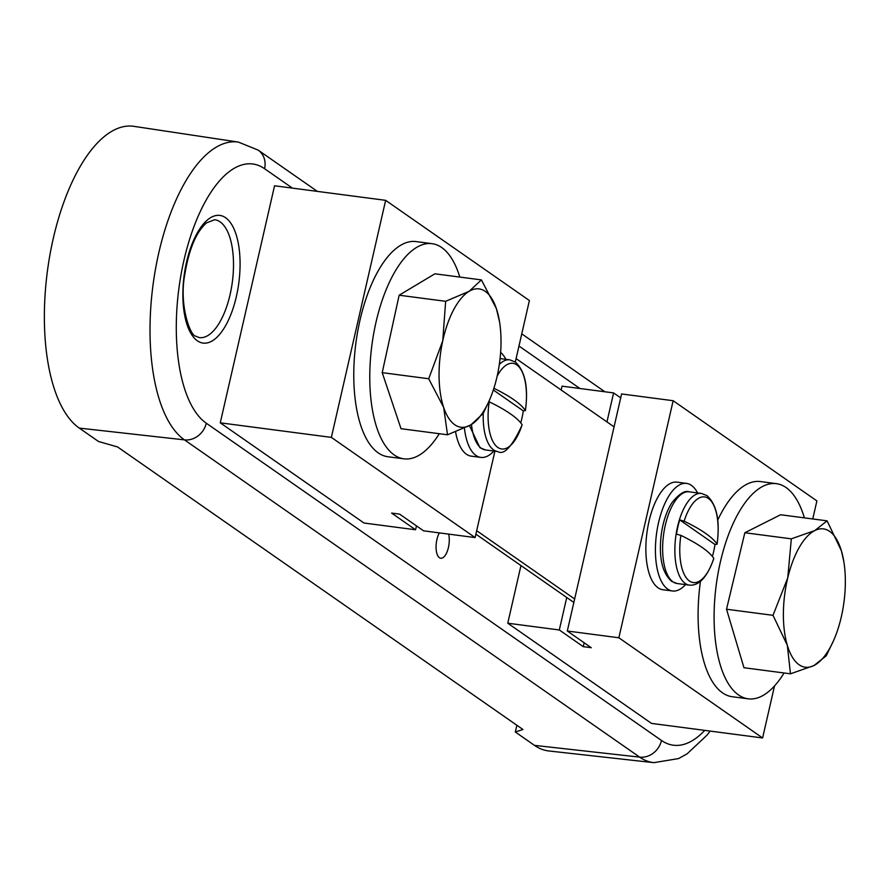 <?xml version="1.0" encoding="UTF-8"?>
<svg xmlns="http://www.w3.org/2000/svg" width="889" height="889" viewBox="0 0 889 889"><rect width="100%" height="100%" fill="white"/><g stroke="black" fill="none" stroke-linecap="round" stroke-linejoin="round"><path stroke-width="1.33" d="M520.954 565.582L507.763 623.211L559.303 629.968L566.749 597.486M606.954 421.919L613.599 392.916L562.048 386.159L561.17 390.004M774.519 685.93L762.606 737.959L651.504 723.402L507.763 623.211M673.151 400.717L618.855 637.769L567.304 631.012L621.6 393.96L673.151 400.717L816.891 500.907L812.757 518.965M618.855 637.769L762.606 737.959M620.7 397.872L613.599 392.916M567.304 631.012L591.263 647.714L583.262 646.659L559.303 629.968M583.262 646.659L584.162 642.758M493.895 388.282A169.543 33.226 12.9 0 1 513.775 399.683A169.543 33.226 12.9 0 1 525.355 410.507L525.399 410.662C528.511 387.226 525.143 371.013 515.309 362.034L529.399 300.526L385.648 200.336L331.364 437.388L220.261 422.831L364.012 523.021L415.563 529.777L416.452 525.877M385.648 200.336L274.557 185.779L220.261 422.831M494.895 451.179L475.104 537.578L331.364 437.388M415.563 529.777L391.604 513.075L399.606 514.131L423.564 530.822L475.104 537.578M573.85 602.442L475.893 534.167M476.682 530.7L574.65 598.975M516.098 358.6L614.066 426.876M784.065 672.984A108.502 46.472 -82.5 0 1 748.194 698.821L732.192 696.72A108.502 46.472 -82.5 0 1 722.535 692.853A108.502 46.472 -82.5 0 1 700.432 581.45M717.734 520.098A108.502 46.472 -82.5 0 1 760.384 481.56L776.386 483.66A108.502 46.472 -82.5 0 1 786.043 487.528A108.502 46.472 -82.5 0 1 804.389 517.865M748.194 698.821A108.502 46.472 -82.5 0 1 738.537 694.942A108.502 46.472 -82.5 0 1 718.023 573.505A108.502 46.472 -82.5 0 1 776.386 483.66M685.541 584.629A54.251 23.236 -82.5 0 1 672.462 590.985L662.916 589.729A54.251 23.236 -82.5 0 1 658.082 587.796A54.251 23.236 -82.5 0 1 647.825 527.077A54.251 23.236 -82.5 0 1 677.007 482.149L686.564 483.405A54.251 23.236 -82.5 0 1 691.386 485.338A54.251 23.236 -82.5 0 1 697.565 492.917M672.462 590.985A54.251 23.236 -82.5 0 1 667.639 589.051A54.251 23.236 -82.5 0 1 657.382 528.322A54.251 23.236 -82.5 0 1 686.564 483.405M439.333 532.889A14.88 6.379 97.5 0 0 436.066 547.113A14.88 6.379 97.5 0 0 439.41 557.703A14.88 6.379 97.5 0 0 440.688 558.236A14.88 6.379 97.5 0 0 447.667 550.224A14.88 6.379 97.5 0 0 448.634 534.111M292.425 188.124L264.578 168.71A133.117 57.018 97.5 0 0 183.99 260.099A133.117 57.018 97.5 0 0 206.281 423.197L661.494 740.47A19.836 17.502 124.9 0 1 639.68 757.139L184.479 439.877A152.952 65.519 -82.5 0 1 155.675 268.045A152.952 65.519 -82.5 0 1 238.374 142.084L133.906 126.338A154.997 66.386 97.5 0 0 50.095 253.976A154.997 66.386 97.5 0 0 79.288 428.098L98.457 441.455L117.592 446.967L522.965 729.502L515.331 732.014L534.489 745.371A154.997 66.386 97.5 0 0 548.835 750.961L653.837 762.662A152.952 65.519 -82.5 0 1 639.68 757.139L534.489 745.371M515.331 732.014L516.876 725.257M826.237 655.826L833.515 640.725A69.753 29.87 97.5 0 0 840.972 618.311A69.753 29.87 97.5 0 0 843.861 561.77A69.753 29.87 97.5 0 0 841.405 550.824L827.092 520.843L814.791 530.566L791.332 538.834L787.754 577.817L773.019 615.321L787.321 645.303L790.477 673.818L813.935 665.55L826.237 655.826M843.861 561.77L841.405 550.824A69.753 29.87 97.5 0 0 814.791 530.566A69.753 29.87 97.5 0 0 787.754 577.817A69.753 29.87 97.5 0 0 787.321 645.303A69.753 29.87 97.5 0 0 813.935 665.55A69.753 29.87 97.5 0 0 833.515 640.725M790.477 673.818L743.971 667.728L726.524 609.232L744.838 532.744L780.598 514.753L827.092 520.843M744.838 532.744L791.332 538.834M726.524 609.232L773.019 615.321M680.874 535.389A43.205 18.502 97.5 0 0 689.486 581.039A43.205 18.502 97.5 0 0 713.767 558.314A169.543 33.226 -167.1 0 0 702.177 547.491A169.543 33.226 -167.1 0 0 680.874 535.389L676.473 534.145A46.239 19.802 97.5 0 1 679.729 519.921L684.13 521.165A43.205 18.502 97.5 0 1 708.4 498.44A43.205 18.502 97.5 0 1 717.023 544.09A169.543 33.226 -167.1 0 0 705.444 533.267A169.543 33.226 -167.1 0 0 684.13 521.165M712.411 556.458A46.239 19.802 97.5 0 0 715 544.501L717.067 544.257C720.179 520.81 716.812 504.596 706.966 495.618L701.41 493.417A46.25 19.814 97.5 0 0 677.529 526.821A46.25 19.814 97.5 0 0 685.275 583.484A46.25 19.814 97.5 0 0 689.397 585.129L677.174 583.528A46.25 19.814 97.5 0 1 673.051 581.884A46.25 19.814 97.5 0 1 665.305 525.221A46.25 19.814 97.5 0 1 689.186 491.817C684.897 490.172 679.14 493.806 671.906 502.718C666.494 511.308 662.916 522.121 661.172 535.167C658.682 557.514 662.172 572.905 671.606 581.328L677.174 583.528M689.397 585.129C699.143 585.918 707.288 577.039 713.8 558.503L713.767 558.314M715 544.501L679.729 519.921M439.288 433.71A108.502 46.472 -82.5 0 1 403.873 458.824L387.871 456.735A108.502 46.472 -82.5 0 1 378.214 452.868A108.502 46.472 -82.5 0 1 357.7 331.419A108.502 46.472 -82.5 0 1 416.063 241.575L432.065 243.675A108.502 46.472 -82.5 0 1 441.722 247.542A108.502 46.472 -82.5 0 1 459.813 277.068M403.873 458.824A108.502 46.472 -82.5 0 1 394.216 454.957A108.502 46.472 -82.5 0 1 373.702 333.519A108.502 46.472 -82.5 0 1 432.065 243.675M493.884 451.045A54.251 23.236 -82.5 0 1 480.805 457.402L471.248 456.146A54.251 23.236 -82.5 0 1 466.425 454.212A54.251 23.236 -82.5 0 1 455.59 431.954M500.629 352.433A54.251 23.236 -82.5 0 1 505.897 359.323M480.805 457.402A54.251 23.236 -82.5 0 1 475.971 455.457A54.251 23.236 -82.5 0 1 464.414 428.265M520.743 422.864A46.239 19.802 97.5 0 0 523.332 410.907L525.355 410.507A43.205 18.502 97.5 0 0 516.742 364.857A43.205 18.502 97.5 0 0 497.151 376.18M522.099 424.731A169.543 33.226 12.9 0 0 510.519 413.907A169.543 33.226 12.9 0 0 489.206 401.806A43.205 18.502 97.5 0 0 497.829 447.445A43.205 18.502 97.5 0 0 522.099 424.731L521.987 425.064M493.328 390.004L523.332 410.907M447.511 434.788L470.97 424.809L483.272 413.374L489.183 400.739A69.753 29.87 97.5 0 0 497.318 375.391A69.753 29.87 97.5 0 0 499.54 321.785A69.753 29.87 97.5 0 0 496.384 308.65L481.405 279.902L469.103 291.336L445.645 301.304L442.755 340.765L428.709 378.747L443.689 407.495L447.511 434.788L401.017 428.698L382.214 372.658L399.15 295.215L434.91 273.812L481.405 279.902M499.54 321.785L496.384 308.65A69.753 29.87 97.5 0 0 469.103 291.336A69.753 29.87 97.5 0 0 442.755 340.765A69.753 29.87 97.5 0 0 443.689 407.495A69.753 29.87 97.5 0 0 470.97 424.809A69.753 29.87 97.5 0 0 489.183 400.739M399.15 295.215L445.645 301.304M382.214 372.658L428.709 378.747M197.38 340.809A64.397 27.581 -82.5 0 1 186.59 261.911A64.397 27.581 -82.5 0 1 225.573 217.705A64.397 27.581 -82.5 0 1 236.352 296.604A64.397 27.581 -82.5 0 1 197.38 340.809M220.116 221.872A59.43 25.459 97.5 0 0 214.616 219.727L206.526 222.861C196.136 232.029 188.857 249.431 184.69 275.068C179.011 305.783 190.524 336.398 195.769 336.164L199.18 337.587A59.43 25.459 97.5 0 0 231.307 288.647A59.43 25.459 97.5 0 0 220.116 221.872M206.281 423.197A19.836 17.502 124.9 0 1 184.479 439.877L79.288 428.098M661.494 740.47A133.117 57.018 97.5 0 0 704.744 730.38M579.917 388.504L518.976 346.032M317.373 191.391L258.143 150.108A19.836 17.502 124.9 0 1 264.578 168.71M483.249 413.407A46.25 19.814 97.5 0 0 493.617 449.901A46.25 19.814 97.5 0 0 497.729 451.545L485.505 449.945L479.949 447.745L469.492 425.675M515.309 362.034L509.741 359.834A46.25 19.814 97.5 0 0 499.307 364.49M471.47 424.509A46.25 19.814 97.5 0 0 481.394 448.3A46.25 19.814 97.5 0 0 485.505 449.945M258.143 150.108L238.374 142.084M604.876 391.771L521.765 333.853M653.837 762.662L678.518 758.584L687.075 753.883L707.077 735.081L710.122 731.08M701.41 493.417L689.186 491.817M522.143 424.92C512.153 446.6 504.019 455.479 497.729 451.545M509.741 359.834L500.074 358.567"/></g></svg>
